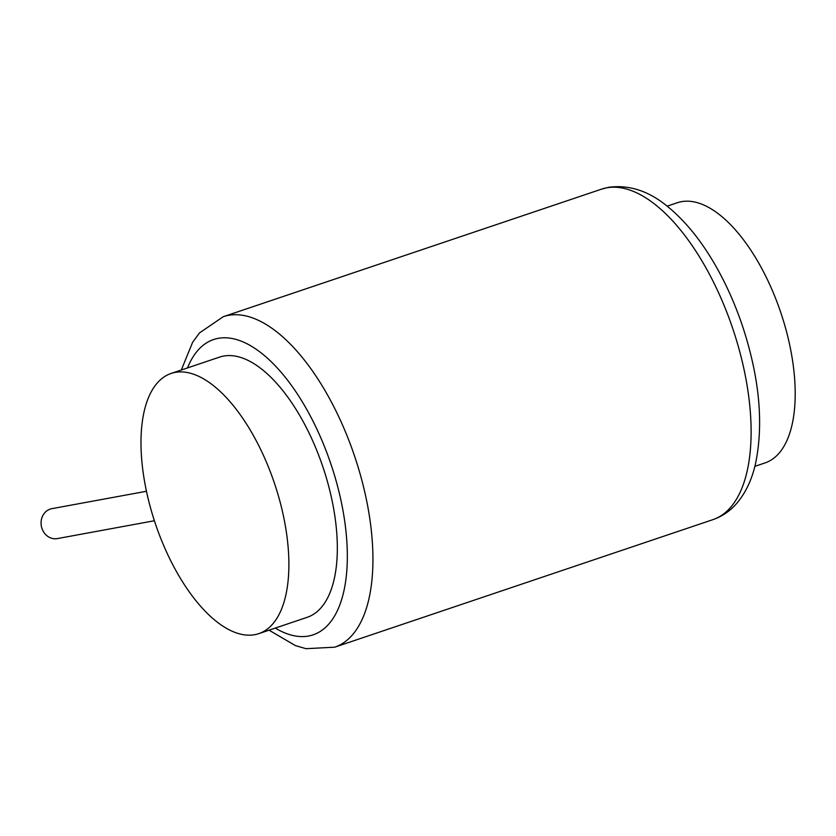 <?xml version="1.0" encoding="UTF-8"?>
<svg xmlns="http://www.w3.org/2000/svg" width="836" height="836" viewBox="0 0 836 836"><rect width="100%" height="100%" fill="white"/><g stroke="black" fill="none" stroke-linecap="round" stroke-linejoin="round"><path stroke-width="1.25" d="M754.866 466.352L765.118 462.893A137.282 62.878 -108.6 0 0 782.245 317.022A137.282 62.878 -108.6 0 0 681.403 201.685A137.282 62.878 -108.6 0 0 677.379 202.72L667.138 206.178M254.771 634.67A137.282 62.878 -108.6 0 0 258.805 633.636A137.282 62.878 -108.6 0 0 275.932 487.764A137.282 62.878 -108.6 0 0 175.09 372.417A137.282 62.878 -108.6 0 0 171.066 373.462A137.282 62.878 -108.6 0 0 153.939 519.334A137.282 62.878 -108.6 0 0 254.771 634.67M258.805 633.636L307.24 617.292A137.282 62.878 -108.6 0 0 324.378 471.431A137.282 62.878 -108.6 0 0 223.536 356.084A137.282 62.878 -108.6 0 0 219.513 357.129L171.066 373.462M154.399 520.744L57.36 538.593A15.215 13.491 -100.4 0 1 41.8 527.944A15.215 13.491 -100.4 0 1 51.863 508.664L146.446 491.275M275.243 628.087A155.83 71.373 -108.6 0 0 342.123 506.02A155.83 71.373 -108.6 0 0 218.154 338.361A155.83 71.373 -108.6 0 0 187.504 367.924M269.046 630.177L295.442 645.611L306.007 648.684L334.724 647.189A174.39 79.869 -108.6 0 0 356.481 461.89A174.39 79.869 -108.6 0 0 228.395 315.371A174.39 79.869 -108.6 0 0 223.285 316.698L199.522 332.895L192.614 342.311L181.307 370.003M223.285 316.698L601.45 189.176A174.39 79.869 71.4 0 1 606.57 187.849A174.39 79.869 71.4 0 1 734.656 334.358A174.39 79.869 71.4 0 1 712.899 519.658L334.724 647.189M601.45 189.176L608.598 187.316C629.56 184.453 649.708 191.256 669.061 207.736C685.802 221.749 701.059 240.601 714.811 264.312C725.92 283.519 735.22 304.294 742.713 326.657C759.548 378.238 763.801 423.967 755.472 463.875C751.93 479.53 745.764 492.592 736.986 503.073C730.34 510.859 722.314 516.387 712.899 519.658"/></g></svg>
